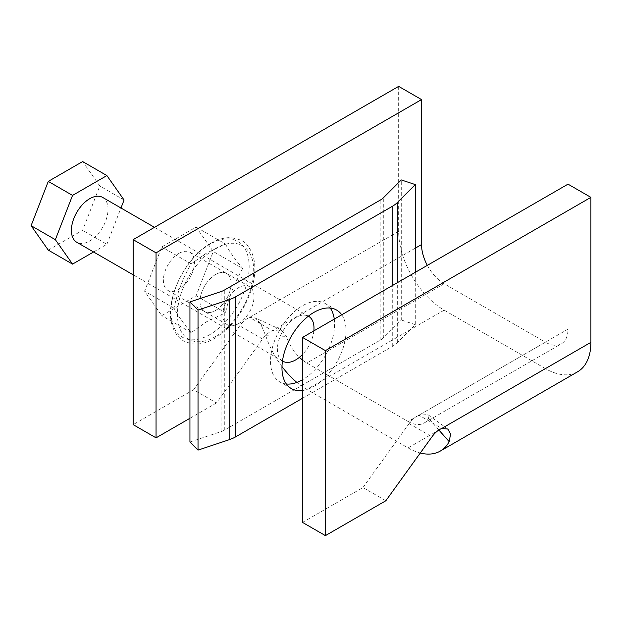 <?xml version="1.0" encoding="UTF-8"?>
<svg xmlns="http://www.w3.org/2000/svg" width="622" height="622" viewBox="0 0 622 622"><rect width="100%" height="100%" fill="white"/><g stroke="black" fill="none" stroke-linecap="round" stroke-linejoin="round"><path stroke-width="0.47" stroke-dasharray="3.11 2.33" d="M238.444 323.689A22.011 12.704 120 0 0 252.827 304.29A22.011 12.704 120 0 0 249.453 286.656A22.011 12.704 120 0 0 238.444 287.745A22.011 12.704 120 0 0 224.068 307.136A22.011 12.704 120 0 0 227.442 324.777A22.011 12.704 120 0 0 238.444 323.689M215.562 310.471A22.011 12.704 120 0 0 229.938 291.08A22.011 12.704 120 0 0 226.563 273.439A22.011 12.704 120 0 0 215.562 274.527A22.011 12.704 120 0 0 201.186 293.926A22.011 12.704 120 0 0 204.552 311.56A22.011 12.704 120 0 0 215.562 310.471A22.011 12.704 -60 0 1 204.552 311.56A22.011 12.704 -60 0 1 201.186 293.926A22.011 12.704 -60 0 1 215.562 274.527A22.011 12.704 -60 0 1 226.563 273.439A22.011 12.704 -60 0 1 229.938 291.08A22.011 12.704 -60 0 1 215.562 310.471M398.655 86.372L398.655 231.361A64.346 37.149 60 0 0 444.155 310.16L545.401 368.621L408.079 447.902L306.833 389.442A64.346 37.149 -120 0 1 296.873 382.421M427.337 265.369A31.979 18.466 60 0 0 444.155 283.733L545.401 342.193L408.079 421.475L306.833 363.015A31.979 18.466 -120 0 1 302.533 360.052M415.294 248.178L272.467 330.64L281.167 329.831L286.408 336.323A31.979 18.466 -120 0 0 299.431 357.308M398.655 231.361L249.585 317.422A19.422 11.212 120 0 0 239.727 325.811L193.59 389.753L216.479 402.963L262.608 339.029A19.422 11.212 120 0 1 272.467 330.64L249.585 317.422L255.347 317.974L260.665 323.805L265.742 335.74L286.408 336.323M265.742 335.74A64.346 37.149 -120 0 0 281.984 366.568M193.59 389.753L133.17 424.639M216.479 402.963L189.935 418.287M577.574 371.808A64.346 37.149 60 0 1 545.401 368.621M568.01 184.151L568.01 329.139A31.979 18.466 60 0 1 561.394 343.779A31.979 18.466 60 0 1 545.401 342.193M408.079 447.902A64.346 37.149 -120 0 0 420.278 453.018M438.852 430.012L428.504 418.365L427.85 414.594L418.94 415.201L441.83 428.418M408.079 421.475A31.979 18.466 -120 0 0 424.072 423.053A31.979 18.466 -120 0 0 428.504 418.365M302.533 522.418L362.953 487.531L385.834 500.749M362.953 487.531L409.089 423.598A19.422 11.212 -60 0 1 418.94 415.201L568.01 329.139M282.466 361.017A25.891 14.951 -60 0 1 278.858 340.18A25.891 14.951 -60 0 1 295.691 317.624A25.891 14.951 -60 0 1 308.349 316.186M102.661 197.423A25.891 14.951 -60 0 1 106.634 218.167A25.891 14.951 -60 0 1 89.716 240.986A25.891 14.951 -60 0 1 76.77 242.269M48.275 250.114L82.633 230.28L99.808 186.001L82.633 161.565M93.572 251.972L106.891 244.283L82.633 230.28M124.073 200.012L99.808 186.001M106.891 244.283L120.971 207.997M313.861 330.881A25.891 14.951 -60 0 1 302.533 354.431M286.361 384.007A45.313 26.163 -60 0 1 279.9 381.97A45.313 26.163 -60 0 1 272.957 345.661A45.313 26.163 -60 0 1 302.556 305.729A45.313 26.163 -60 0 1 325.213 303.489A45.313 26.163 -60 0 1 330.204 308.061M334.271 319.102A45.313 26.163 -60 0 1 302.556 379.731A45.313 26.163 -60 0 1 302.533 379.747M341.735 314.794A45.313 26.163 -60 0 1 341.758 351.795A45.313 26.163 -60 0 1 314.001 386.332A45.313 26.163 -60 0 1 302.533 390.507M189.935 442.009L221.074 431.629A15.534 8.972 0 0 0 224.285 430.206L380.835 339.822A15.534 8.972 0 0 0 383.3 337.964L401.276 319.988L401.276 179.929M302.533 398.243L392.272 346.431A31.722 18.31 0 0 0 397.318 342.636L415.294 324.661L415.294 272.319M415.294 324.661L401.276 319.988M196.117 227.084L225.514 244.057L206.667 253.006L191.164 263.891C183.226 277.373 177.503 292.13 173.981 308.17C177.503 315.035 183.226 323.183 191.164 332.607L206.667 321.722L225.514 312.773L196.117 295.8L161.767 315.634L144.584 291.197L161.767 246.918L196.117 227.084L213.299 251.521L196.117 295.8M178.942 253.387A22.011 12.704 -60 0 1 189.943 252.299A22.011 12.704 -60 0 1 193.318 269.932A22.011 12.704 -60 0 1 178.942 289.331A22.011 12.704 -60 0 1 167.94 290.42A22.011 12.704 -60 0 1 164.566 272.786A22.011 12.704 -60 0 1 178.942 253.387M173.981 308.17L144.584 291.197M191.164 263.891L161.767 246.918M191.164 332.607L161.767 315.634M225.514 244.057C229.036 250.93 234.758 259.079 242.697 268.494L213.299 251.521M242.697 268.494C234.758 281.976 229.036 296.741 225.514 312.773M444.155 310.16L306.833 389.442M444.155 283.733L306.833 363.015M262.608 339.029L239.727 325.811M409.089 423.598L431.971 436.807M383.3 337.964L383.3 197.905M397.318 342.636L397.318 282.699M392.272 346.431L392.272 285.615M221.074 431.629L221.074 291.562M224.285 430.206L224.285 290.14M380.835 339.822L380.835 199.763M210.065 334.48A55.304 31.932 -60 0 1 170.964 311.91A55.304 31.932 -60 0 1 210.065 244.174A55.304 31.932 -60 0 1 249.173 266.752A55.304 31.932 -60 0 1 210.065 334.48M215.562 336.533A53.935 31.139 -60 0 1 177.425 314.522A53.935 31.139 -60 0 1 215.562 248.466A53.935 31.139 -60 0 1 253.698 270.484A53.935 31.139 -60 0 1 215.562 336.533M189.943 252.299L249.453 286.656M281.167 329.831L255.347 317.974M427.858 414.602L447.879 429.102M424.072 423.053L561.394 343.779M167.94 290.42L227.442 324.777M282.746 361.188L133.17 274.831M308.644 316.341L154.481 227.341M336.657 310.098L325.213 303.489M291.345 388.579L279.9 381.97M210.726 243.365C183.568 258.068 162.676 304.244 173.235 328.253C175.466 333.936 178.957 338.189 183.715 341.012L191.008 343.686C198.527 344.938 206.434 343.165 214.73 338.368C233.444 326.418 246.149 308.535 252.835 284.705C256.754 268.253 255.036 255.269 247.688 245.737C245.122 241.422 239.182 238.724 229.883 237.627C223.671 237.658 217.28 239.571 210.726 243.365"/><path stroke-width="0.93" d="M427.337 265.369A31.979 18.466 60 0 1 421.537 244.57L415.294 248.178M281.984 366.568A64.346 37.149 -120 0 0 296.873 382.421M299.431 357.308A31.979 18.466 -120 0 0 302.533 360.052M189.935 418.287L156.052 437.849L133.17 424.639L133.17 239.649L398.655 86.372L421.537 99.582L421.537 244.57M156.052 437.849L156.052 252.859L133.17 239.649M156.052 252.859L421.537 99.582M590.9 197.361L325.415 350.637L302.533 337.427L568.01 184.151L590.9 197.361L590.9 342.349A64.346 37.149 60 0 1 577.574 371.808L440.252 451.09A64.346 37.149 -120 0 0 449.177 441.643L438.852 430.012M420.278 453.018A64.346 37.149 -120 0 0 440.252 451.09M449.177 441.643L450.6 433.962L447.879 429.102L441.83 428.418A19.422 11.212 -60 0 0 431.971 436.807L385.834 500.749L325.415 535.628L325.415 350.637M302.533 337.427L302.533 522.418L325.415 535.628M302.533 354.431A25.891 14.951 -60 0 1 295.691 359.905A25.891 14.951 -60 0 1 282.746 361.188A25.891 14.951 -60 0 1 282.466 361.017M133.17 274.831L76.77 242.269A25.891 14.951 -60 0 1 72.797 221.518A25.891 14.951 -60 0 1 89.716 198.706A25.891 14.951 -60 0 1 102.661 197.423L154.481 227.341M120.971 207.997L124.073 200.012L106.891 175.575L72.541 195.409L48.275 181.399L31.1 225.677L48.275 250.114L72.541 264.117L93.572 251.972M72.541 195.409L55.358 239.68L31.1 225.677M55.358 239.68L72.541 264.117M106.891 175.575L82.633 161.565L48.275 181.399M308.349 316.186A25.891 14.951 -60 0 1 308.644 316.341A25.891 14.951 -60 0 1 313.861 330.881M330.204 308.061A45.313 26.163 -60 0 1 334.271 319.102M302.533 390.507A45.313 26.163 -60 0 1 291.345 388.579A45.313 26.163 -60 0 1 284.402 352.27A45.313 26.163 -60 0 1 314.001 312.337A45.313 26.163 -60 0 1 336.657 310.098A45.313 26.163 -60 0 1 341.735 314.794M198.029 450.103L198.029 310.036L189.935 301.942L189.935 442.009L198.029 450.103L229.16 439.723A31.722 18.31 0 0 0 235.73 436.807L302.533 398.243M189.935 301.942L221.074 291.562A15.534 8.972 0 0 0 224.285 290.14L380.835 199.763A15.534 8.972 0 0 0 383.3 197.905L401.276 179.929L415.294 184.594L397.318 202.57A31.722 18.31 0 0 1 392.272 206.364L235.73 296.748A31.722 18.31 0 0 1 229.16 299.656L198.029 310.036M415.294 272.319L415.294 184.594M302.533 379.747A45.313 26.163 -60 0 1 286.361 384.007M590.9 342.349L441.83 428.418M397.318 282.699L397.318 202.57M392.272 285.615L392.272 206.364M235.73 436.807L235.73 296.748M229.16 439.723L229.16 299.656"/></g></svg>
